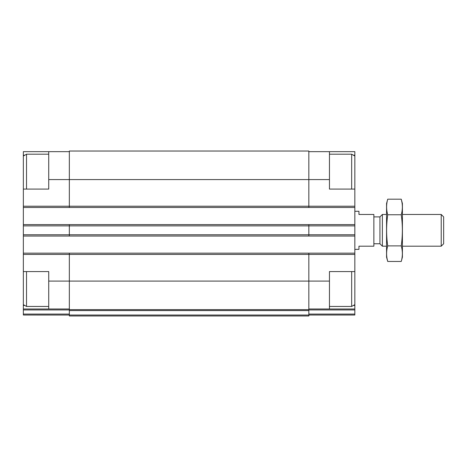 <?xml version="1.0" encoding="UTF-8"?>
<svg xmlns="http://www.w3.org/2000/svg" width="467" height="467" viewBox="0 0 467 467"><rect width="100%" height="100%" fill="white"/><g stroke="black" fill="none" stroke-linecap="round" stroke-linejoin="round"><path stroke-width="0.7" d="M24.792 155.196L23.35 155.196L23.35 151.658L48.726 151.658L48.726 189.088L23.35 189.088L23.35 253.167L308.839 253.167L308.839 281.081L329.457 281.081L329.457 271.566L354.832 271.566L354.832 189.088L329.457 189.088L329.457 151.658L354.832 151.658L354.832 155.196L353.391 155.196M329.457 281.081L329.457 308.996L354.832 308.996L354.832 305.459L353.391 305.459M48.726 271.566L23.35 271.566L23.35 254.433L69.344 254.433L69.344 309.633L308.839 309.633L308.839 281.081L48.726 281.081L48.726 271.566M24.792 305.459L23.35 305.459L23.35 308.996L69.344 308.996M308.839 308.996L329.457 308.996M308.839 151.658L329.457 151.658M354.832 155.196L354.832 156.031L351.663 154.198L329.457 154.198M354.832 271.566L354.832 305.459M308.839 309.936L354.832 309.936L354.832 308.996M354.832 309.936L354.832 315.021L308.839 315.021L308.839 315.972L69.344 315.972L69.344 315.032L308.839 315.032L308.839 309.633M69.344 309.633L69.344 315.032L23.35 315.021L23.35 314.081L69.344 314.081M69.344 253.167L69.344 254.433L354.832 254.433M48.726 179.573L308.839 179.573L308.839 151.028L69.344 151.028L69.344 207.488L354.832 207.488M23.35 224.615L69.344 224.615L69.344 236.039L354.832 236.039M308.839 253.167L354.832 253.167M23.35 207.488L69.344 207.488M69.344 224.615L354.832 224.615M23.35 236.039L69.344 236.039M329.457 179.573L308.839 179.573L308.839 207.488M308.839 224.615L308.839 236.039M23.35 253.167L23.35 254.433M48.726 281.081L48.726 308.996M23.35 314.081L23.35 308.996M48.726 151.658L69.344 151.658M23.35 271.566L23.35 305.459M23.35 155.196L23.35 156.031L26.52 154.198L26.52 189.088M354.832 189.088L354.832 156.031M351.663 189.088L351.663 154.198M354.832 304.624L351.663 306.457L351.663 271.566M23.35 189.088L23.35 156.031M48.726 306.457L26.52 306.457L26.52 271.566M354.832 249.36L358.954 249.36L358.954 246.191L373.863 246.191L373.863 214.47L358.954 214.47L358.954 211.294L354.832 211.294M441.216 214.47L441.216 246.191L443.65 243.756L443.65 216.898L441.216 214.47L402.414 214.47M386.553 246.191L382.368 246.191L382.368 214.47L386.553 214.47M382.368 246.191L379.934 243.756L379.934 216.898L382.368 214.47M401.252 261.462L402.414 257.13L402.414 203.524L401.252 199.193C402.723 204.383 402.723 209.572 401.252 214.762C402.723 225.006 402.723 235.386 401.252 245.893C402.723 251.083 402.723 256.272 401.252 261.462L387.715 261.462C386.244 256.272 386.244 251.083 387.715 245.893C386.244 235.648 386.244 225.269 387.715 214.762C386.244 209.572 386.244 204.383 387.715 199.193L401.252 199.193L401.947 202.31M401.252 214.762L387.715 214.762M401.252 245.893L387.715 245.893M387.02 258.35L387.715 261.462L386.553 257.13L386.553 203.524L387.715 199.193M23.35 206.221L354.832 206.221M308.839 314.081L354.832 314.081M23.35 225.888L354.832 225.888M23.35 234.767L354.832 234.767M69.344 310.573L308.839 310.573M23.35 309.936L69.344 309.936M351.663 306.457L329.457 306.457M48.726 154.198L26.52 154.198M23.35 304.624L26.52 306.457M441.216 246.191L402.414 246.191M379.934 216.898L373.863 216.898M379.934 243.756L373.863 243.756"/></g></svg>
